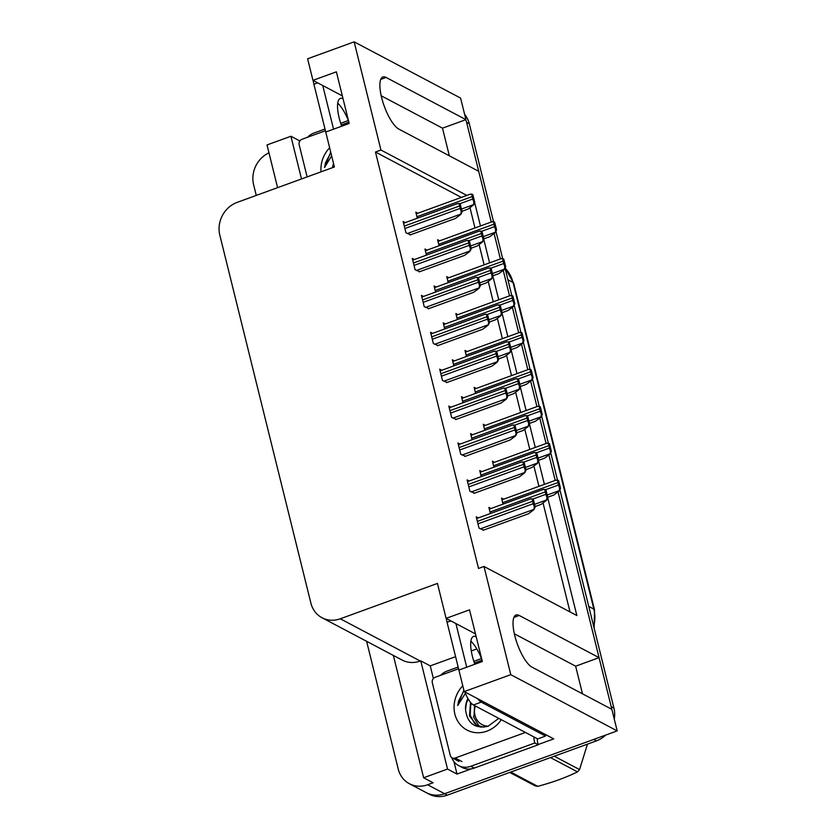 <?xml version="1.0" encoding="UTF-8"?>
<svg xmlns="http://www.w3.org/2000/svg" width="837" height="837" viewBox="0 0 837 837"><rect width="100%" height="100%" fill="white"/><g stroke="black" fill="none" stroke-linecap="round" stroke-linejoin="round"><path stroke-width="1.26" d="M559.859 489.666L613.919 708.102L611.198 706.669L558.038 491.853L599.072 657.662L519.222 615.467A27.987 8.705 70 0 0 516.042 615.017A27.987 8.705 70 0 0 514.765 635.576A27.987 8.705 70 0 0 532.008 667.141L611.857 709.337L617.193 730.889L444.604 793.717A26.229 23.582 117.9 0 1 426.357 792.691A26.229 23.582 117.9 0 0 444.604 793.717L593.768 739.416L596.478 740.85L447.314 795.15A26.229 23.582 117.9 0 1 429.067 794.125L409.408 783.735A26.229 23.582 117.9 0 1 398.234 769.067L366.616 641.299M466.816 195.408L380.94 150.032L354.166 41.85L460.591 98.086L465.927 119.639L386.066 77.443A27.987 8.705 70 0 0 382.896 76.983A27.987 8.705 70 0 0 381.62 97.552A27.987 8.705 70 0 0 398.862 129.118L478.712 171.313L491.267 222.035L466.586 122.307A26.229 23.582 117.9 0 0 465.78 119.691M433.378 678.535L430.249 665.886L455.579 656.668M471.283 650.956L476.818 648.937M471.43 768.826L457.023 774.079L453.947 761.649M354.166 41.85L307.618 58.789L312.954 80.352L336.38 71.825L349.165 123.489L325.739 132.016L334.392 166.981L237.237 202.345A26.229 23.582 -62.1 0 0 219.807 235.092L310.872 603.09A26.229 23.582 -62.1 0 0 322.046 617.758A26.229 23.582 -62.1 0 0 340.293 618.784L437.448 583.42L446.1 618.376L469.526 609.849L482.321 661.512L458.885 670.05L464.221 691.603L553.707 738.883L538.149 744.543M393.359 655.434L423.627 777.761L447.533 769.057L420.76 660.874L430.249 665.886M447.533 769.057L457.023 774.079M301.498 178.951L290.92 136.253L299.866 140.972M322.046 617.758L402.042 660.016A26.229 23.582 -62.1 0 0 420.289 661.042L420.76 660.874M290.92 136.253L267.024 144.947L277.591 187.655M256.268 195.419L253.611 184.705A26.229 23.582 117.9 0 1 268.97 152.815M423.627 777.761L433.127 782.773L427.655 784.761A26.229 23.582 117.9 0 1 409.408 783.735M464.221 691.603L510.769 674.664L617.193 730.889M494.092 233.46L500.4 258.947L494.092 233.46M503.225 270.372L509.534 295.859L503.225 270.372M512.37 307.284L518.668 332.77L512.37 307.284M521.503 344.195L527.802 369.682L521.503 344.195M530.637 381.107L536.936 406.594L530.637 381.107M539.771 418.019L546.08 443.505L539.771 418.019M548.905 454.941L555.213 480.417L548.905 454.941M510.769 674.664L483.995 566.471L576.86 615.54L547.743 497.879M544.395 484.351L538.609 460.967M535.261 447.439L529.476 424.056M526.128 410.528L520.342 387.144M516.994 373.616L511.208 350.222M507.86 336.704L502.074 313.31M498.726 299.792L492.941 276.398M489.593 262.881L483.796 239.487M480.459 225.969L474.663 202.575M599.072 657.662L575.647 666.189L582.479 693.81M449.333 155.787L442.501 128.166L465.927 119.639M446.1 618.376L475.479 633.902M312.954 80.352L342.333 95.878M461.344 197.396L375.468 152.031L478.523 568.459L483.995 566.471M375.468 152.031L380.94 150.032M570.007 611.92L543.035 502.943M538.934 486.339L533.901 466.031M529.8 449.427L524.768 429.109M520.666 412.515L515.634 392.197M511.533 375.604L506.5 355.286M502.388 338.692L497.366 318.374M493.255 301.78L488.233 281.462M484.121 264.869L479.099 244.55M474.987 227.957L469.965 207.639M405.234 222.621L403.162 221.523L405.955 232.822L410.569 234.789M414.367 259.533L412.296 258.434L415.089 269.734L419.703 271.701M423.501 296.444L421.429 295.346L424.223 306.645L428.837 308.612M432.635 333.356L430.563 332.258L433.357 343.557L437.971 345.524M441.769 370.268L439.697 369.169L442.491 380.479L447.104 382.436M460.036 444.091L457.965 442.993L460.768 454.303L465.372 456.259M469.18 481.003L467.098 479.904L469.902 491.214L474.506 493.181M478.314 517.915L476.232 516.827L479.036 528.126L483.64 530.093M450.902 407.18L448.831 406.081L451.624 417.391L456.238 419.347M427.006 250.137L424.934 249.039L426.441 255.139M436.14 287.049L434.068 285.951L435.575 292.05M445.284 323.961L443.202 322.873L444.709 328.962M454.418 360.873L452.336 359.784L453.842 365.874M463.552 397.784L461.469 396.696L462.987 402.785M472.685 434.706L470.614 433.608L472.12 439.697M481.819 471.618L479.747 470.52L481.254 476.609M490.953 508.53L488.881 507.431L490.388 513.52M417.872 213.226L415.801 212.127L417.307 218.216M503.612 499.197L501.541 498.099L503.027 504.136M494.479 462.286L492.407 461.187L493.893 467.213M476.211 388.462L474.129 387.364L475.625 393.39M467.077 351.55L464.995 350.452L466.491 356.478M457.933 314.639L455.862 313.54L457.358 319.567M448.799 277.727L446.728 276.628L448.224 282.655M485.345 425.374L483.273 424.275L484.759 430.302M439.666 240.815L437.594 239.717L439.09 245.743M442.501 128.166L381.201 95.784M575.647 666.189L514.347 633.808M611.198 706.669A26.229 23.582 117.9 0 1 611.701 709.253M464.619 114.366A26.229 23.582 117.9 0 1 469.295 123.74L493.548 221.732M495.912 231.284L502.681 258.643M505.046 268.196L511.815 295.555M514.18 305.107L520.949 332.467M523.313 342.019L530.093 369.379M532.458 378.931L539.227 406.29M541.591 415.843L548.361 443.202M550.725 452.754L557.494 480.114M613.919 708.102A26.229 23.582 117.9 0 1 614.264 719.056M605.726 735.064A26.229 23.582 117.9 0 1 596.478 740.85M495.284 232.56L495.661 229.453L496.571 229.934L495.284 232.56L489.854 236.662L483.817 238.859M492.355 221.889L493.757 221.753A4.373 1.36 70 0 0 493.997 224.18L494.594 226.597A4.373 1.36 70 0 0 495.661 229.453M493.757 221.753L494.667 222.234L496.571 229.934M473.491 204.971L473.868 201.863L474.778 202.345L473.491 204.971L468.061 209.072L462.024 211.269M470.561 194.299L471.963 194.174A4.373 1.36 70 0 0 472.204 196.59L472.8 199.007A4.373 1.36 70 0 0 473.868 201.863M471.963 194.174L472.874 194.655L474.778 202.345M460.852 214.366L461.229 211.259L462.139 211.74L460.852 214.366L455.412 218.467L410.036 234.977M457.912 203.694L459.325 203.558A4.373 1.36 70 0 0 459.565 205.986L460.162 208.403A4.373 1.36 70 0 0 461.229 211.259M459.325 203.558L460.235 204.04L462.139 211.74M337.719 103.181A26.669 8.297 -110 0 1 348.527 120.894M343.013 98.63A26.669 8.297 70 0 0 340.397 98.389A26.669 8.297 70 0 0 339.184 117.986A26.669 8.297 70 0 0 341.695 126.209M313.153 80.457A17.493 5.441 70 0 0 313.917 84.244L325.739 132.016M322.747 85.531L333.555 129.18M307.482 137.278A17.493 15.715 117.9 0 1 314.063 133.01L325.007 129.024M340.701 123.311L348.37 120.518M504.418 269.472L504.795 266.365L505.705 266.846L504.418 269.472L498.988 273.573L492.951 275.771M501.489 258.8L502.891 258.664A4.373 1.36 70 0 0 503.131 261.092L503.738 263.509A4.373 1.36 70 0 0 504.795 266.365M502.891 258.664L503.801 259.146L505.705 266.846M513.552 306.384L513.928 303.276L514.839 303.758L513.552 306.384L508.122 310.485L502.085 312.682M510.622 295.712L512.024 295.576A4.373 1.36 70 0 0 512.265 298.003L512.872 300.42A4.373 1.36 70 0 0 513.928 303.276M512.024 295.576L512.935 296.057L514.839 303.758M522.696 343.296L523.073 340.188L523.972 340.669L522.696 343.296L517.256 347.397L511.219 349.594M519.756 332.624L521.158 332.498A4.373 1.36 70 0 0 521.399 334.915L522.006 337.332A4.373 1.36 70 0 0 523.073 340.188M521.158 332.498L522.068 332.969L523.972 340.669M531.83 380.207L532.206 377.1L533.117 377.581L531.83 380.207L526.389 384.309L520.352 386.506M528.89 369.535L530.302 369.41A4.373 1.36 70 0 0 530.543 371.827L531.139 374.244A4.373 1.36 70 0 0 532.206 377.1M530.302 369.41L531.202 369.881L533.117 377.581M482.625 241.893L483.001 238.786L483.912 239.256L482.625 241.893L477.195 245.984L471.158 248.181M479.695 231.211L481.097 231.085A4.373 1.36 70 0 0 481.338 233.502L481.934 235.929A4.373 1.36 70 0 0 483.001 238.786M481.097 231.085L482.007 231.567L483.912 239.256M491.758 278.805L492.135 275.697L493.045 276.179L491.758 278.805L486.328 282.896L480.292 285.093M488.829 268.122L490.231 267.997A4.373 1.36 70 0 0 490.472 270.414L491.078 272.841A4.373 1.36 70 0 0 492.135 275.697M490.231 267.997L491.141 268.478L493.045 276.179M500.903 315.716L501.269 312.609L502.179 313.09L500.903 315.716L495.462 319.807L489.425 322.004M497.963 305.034L499.365 304.909A4.373 1.36 70 0 0 499.605 307.325L500.212 309.753A4.373 1.36 70 0 0 501.269 312.609M499.365 304.909L500.275 305.39L502.179 313.09M510.036 352.628L510.413 349.521L511.313 350.002L510.036 352.628L504.596 356.719L498.559 358.916M507.096 341.956L508.498 341.82A4.373 1.36 70 0 0 508.75 344.237L509.346 346.664A4.373 1.36 70 0 0 510.413 349.521M508.498 341.82L509.409 342.302L511.313 350.002M469.986 251.278L470.363 248.17L471.273 248.652L469.986 251.278L464.545 255.379L419.17 271.889M467.046 240.606L468.458 240.47A4.373 1.36 70 0 0 468.699 242.897L469.295 245.314A4.373 1.36 70 0 0 470.363 248.17M468.458 240.47L469.369 240.951L471.273 248.652M479.12 288.19L479.496 285.082L480.407 285.563L479.12 288.19L473.679 292.291L428.303 308.811M476.18 277.518L477.592 277.382A4.373 1.36 70 0 0 477.833 279.809L478.429 282.226A4.373 1.36 70 0 0 479.496 285.082M477.592 277.382L478.502 277.863L480.407 285.563M488.253 325.101L488.63 321.994L489.54 322.475L488.253 325.101L482.823 329.203L437.437 345.723M485.324 314.43L486.726 314.293A4.373 1.36 70 0 0 486.967 316.721L487.563 319.138A4.373 1.36 70 0 0 488.63 321.994M486.726 314.293L487.636 314.775L489.54 322.475M497.387 362.013L497.764 358.906L498.674 359.387L497.387 362.013L491.957 366.114L446.581 382.635M494.458 351.341L495.86 351.216A4.373 1.36 70 0 0 496.1 353.632L496.697 356.049A4.373 1.36 70 0 0 497.764 358.906M495.86 351.216L496.77 351.686L498.674 359.387M321.021 171.847A28.51 25.623 117.9 0 1 329.642 147.772M330.699 152.072L324.568 167.494L331.64 155.87M333.513 163.445A19.764 17.765 -62.1 0 0 332.53 167.651M333.649 163.968L332.676 167.599M307.127 176.91L299.154 144.707A4.373 3.934 117.9 0 1 302.063 139.245L325.426 130.739M341.255 124.985L348.851 122.212M330.845 152.658L325.488 162.807L324.568 167.494M501.29 719.694A28.51 25.623 117.9 0 1 486.852 731.172A28.51 25.623 117.9 0 1 457.159 720.123A28.51 25.623 117.9 0 1 462.788 685.796M467.925 698.529A19.764 17.765 -62.1 0 0 465.529 709.274C467.098 723.168 474.558 728.849 487.929 726.328L498.789 718.366M463.855 690.096L457.724 705.518L465.372 693.36M471.44 703.394L470.697 705.465L470.237 715.269L474.506 723.335L477.592 725.742M478.126 726.035L481.202 727.238M470.54 702.389L469.473 715.938L477.048 725.47L483.964 727.175M473.439 716.859L479.287 726.422M468.176 698.958L466.397 703.195L465.529 709.274M525.427 732.448L455.192 758.008A4.373 3.934 117.9 0 1 450.285 755.392L432.3 682.73A4.373 3.934 117.9 0 1 435.209 677.279L458.571 668.773M474.412 663.009L481.997 660.247M463.991 690.692L458.645 700.831L457.724 705.518M470.865 641.205A26.669 8.297 -110 0 1 481.673 658.918M476.159 636.654A26.669 8.297 70 0 0 473.543 636.413A26.669 8.297 70 0 0 472.33 656.02A26.669 8.297 70 0 0 474.841 664.233M446.309 618.48A17.493 5.441 70 0 0 447.063 622.268L458.896 670.039M464.776 691.896A17.493 5.441 70 0 0 473.428 704.974L537.689 738.925L545.504 736.079A17.493 5.441 -110 0 1 545.107 734.342M455.903 623.555L466.701 667.204M477.718 698.728A17.493 5.441 70 0 0 481.233 702.128L545.504 736.079M474.181 768.094L470.792 766.294A17.493 15.715 117.9 0 1 458.624 765.614L462.014 767.403A17.493 15.715 -62.1 0 0 474.181 768.094L538.222 744.784A17.493 15.715 117.9 0 1 537.344 738.736M458.624 765.614A17.493 15.715 117.9 0 1 451.708 757.569M440.628 675.302A17.493 15.715 117.9 0 1 447.22 671.033L458.153 667.047M538.222 744.784L534.833 742.984A17.493 15.715 117.9 0 1 533.954 736.947M470.792 766.294L534.833 742.984M473.847 661.335L481.526 658.541M554.272 756.219L579.549 769.58L587.469 744.135M579.549 769.58A47.217 42.446 117.9 0 1 577.509 771.871L550.484 757.6M510.727 772.07L537.752 786.351C552.682 782.375 565.938 777.552 577.509 771.871M537.752 786.351A47.217 42.446 117.9 0 1 535.01 785.786L509.723 772.436M488.389 726.171A16.656 14.972 117.9 0 1 474.956 715.279A16.656 14.972 117.9 0 1 475.301 705.957M474.024 716.263L474.558 705.57M540.964 417.129L541.34 414.022L542.25 414.493L540.964 417.129L535.523 421.22L529.486 423.417M538.024 406.447L539.436 406.322A4.373 1.36 70 0 0 539.677 408.738L540.273 411.166A4.373 1.36 70 0 0 541.34 414.022M539.436 406.322L540.346 406.803L542.25 414.493M550.097 454.041L550.474 450.934L551.384 451.415L550.097 454.041L544.657 458.132L538.62 460.329M547.157 443.359L548.57 443.233A4.373 1.36 70 0 0 548.81 445.65L549.407 448.077A4.373 1.36 70 0 0 550.474 450.934M548.57 443.233L549.48 443.715L551.384 451.415M559.231 490.953L559.608 487.845L560.518 488.327L559.231 490.953L553.791 495.044L547.754 497.241M556.291 480.271L557.704 480.145A4.373 1.36 70 0 0 557.944 482.562L558.541 484.989A4.373 1.36 70 0 0 559.608 487.845M557.704 480.145L558.614 480.626L560.518 488.327M519.17 389.54L519.547 386.432L520.457 386.914L519.17 389.54L513.73 393.631L507.693 395.838M516.23 378.868L517.643 378.732A4.373 1.36 70 0 0 517.883 381.149L518.48 383.576A4.373 1.36 70 0 0 519.547 386.432M517.643 378.732L518.542 379.213L520.457 386.914M528.304 426.452L528.681 423.344L529.591 423.825L528.304 426.452L522.863 430.553L516.827 432.75M525.364 415.78L526.776 415.644A4.373 1.36 70 0 0 527.017 418.061L527.613 420.488A4.373 1.36 70 0 0 528.681 423.344M526.776 415.644L527.687 416.125L529.591 423.825M537.438 463.363L537.814 460.256L538.725 460.737L537.438 463.363L531.997 467.464L525.96 469.662M534.498 452.691L535.91 452.555A4.373 1.36 70 0 0 536.151 454.983L536.747 457.4A4.373 1.36 70 0 0 537.814 460.256M535.91 452.555L536.82 453.037L538.725 460.737M546.571 500.275L546.948 497.168L547.858 497.649L546.571 500.275L541.131 504.376L535.094 506.573M543.642 489.603L545.044 489.467A4.373 1.36 70 0 0 545.285 491.894L545.881 494.311A4.373 1.36 70 0 0 546.948 497.168M545.044 489.467L545.954 489.948L547.858 497.649M506.521 398.925L506.898 395.817L507.808 396.299L506.521 398.925L501.091 403.026L455.715 419.546M503.592 388.253L504.993 388.127A4.373 1.36 70 0 0 505.234 390.544L505.841 392.961A4.373 1.36 70 0 0 506.898 395.817M504.993 388.127L505.904 388.598L507.808 396.299M515.655 435.847L516.031 432.739L516.942 433.21L515.655 435.847L510.225 439.938L464.849 456.458M512.725 425.165L514.127 425.039A4.373 1.36 70 0 0 514.368 427.456L514.975 429.883A4.373 1.36 70 0 0 516.031 432.739M514.127 425.039L515.037 425.52L516.942 433.21M524.799 472.759L525.176 469.651L526.075 470.132L524.799 472.759L519.358 476.849L473.983 493.37M521.859 462.076L523.261 461.951A4.373 1.36 70 0 0 523.502 464.368L524.108 466.795A4.373 1.36 70 0 0 525.176 469.651M523.261 461.951L524.171 462.432L526.075 470.132M533.933 509.67L534.309 506.563L535.22 507.044L533.933 509.67L528.492 513.761L483.116 530.281M530.993 498.988L532.405 498.862A4.373 1.36 70 0 0 532.646 501.279L533.242 503.707A4.373 1.36 70 0 0 534.309 506.563M532.405 498.862L533.305 499.344L535.22 507.044M380.751 79.379L386.066 77.443M427.655 784.761L447.314 795.15M340.293 618.784L420.289 661.042M513.897 617.403L519.222 615.467M507.913 279.767L513.008 282.467A8.747 2.699 -13.9 0 1 513.688 283.199L594.532 609.87A8.747 2.699 166.1 0 0 593.851 609.127L513.008 282.467A34.976 31.44 -62.1 0 0 505.098 268.102M593.726 626.536A34.976 31.44 -62.1 0 0 593.851 609.127L588.756 606.427M469.295 123.74L466.586 122.307M483.263 236.641L494.949 232.383M481.578 231.336L494.594 226.597M438.724 244.299L493.997 224.18M461.469 209.051L473.156 204.793M459.722 203.778L472.8 199.007M416.931 216.71L472.204 196.59M407.326 233.544L460.507 214.188M404.888 228.522L460.162 208.403M404.292 226.105L459.565 205.986M317.704 82.863L313.917 84.244M492.397 273.553L504.083 269.294M490.712 268.248L503.738 263.509M447.858 281.211L503.131 261.092M501.53 310.464L513.217 306.206M499.846 305.16L512.872 300.42M457.002 318.123L512.265 298.003M510.664 347.376L522.351 343.118M508.99 342.071L522.006 337.332M466.136 355.034L521.399 334.915M519.808 384.288L531.485 380.029M518.124 378.983L531.139 374.244M475.27 391.946L530.543 371.827M470.603 245.963L482.29 241.705M468.856 240.69L481.934 235.929M426.064 253.621L481.338 233.502M479.737 282.875L491.424 278.627M477.99 277.602L491.078 272.841M435.198 290.533L490.472 270.414M488.871 319.786L500.557 315.539M487.124 314.513L500.212 309.753M444.342 327.445L499.605 307.325M498.005 356.698L509.691 352.45M496.268 351.425L509.346 346.664M453.476 364.357L508.75 344.237M416.46 270.466L469.651 251.1M414.022 265.434L469.295 245.314M413.426 263.017L468.699 242.897M425.594 307.378L478.785 288.012M423.156 302.345L478.429 282.226M422.559 299.928L477.833 279.809M434.727 344.289L487.919 324.923M432.29 339.257L487.563 319.138M431.693 336.84L486.967 316.721M443.861 381.201L497.052 361.835M441.434 376.169L496.697 356.049M440.827 373.752L496.1 353.632M455.192 758.008L461.961 761.597M450.861 620.887L447.063 622.268M473.428 704.974L481.233 702.128M528.942 421.199L540.618 416.941M527.258 415.895L540.273 411.166M484.403 428.858L539.677 408.738M538.076 458.111L549.763 453.863M536.391 452.817L549.407 448.077M493.537 465.77L548.81 445.65M547.21 495.023L558.896 490.775M545.525 489.729L558.541 484.989M502.671 502.681L557.944 482.562M507.149 393.61L518.825 389.362M505.402 388.337L518.48 383.576M462.61 401.268L517.883 381.149M516.283 430.521L527.969 426.274M514.535 425.248L527.613 420.488M471.744 438.18L527.017 418.061M525.416 467.444L537.103 463.185M523.669 462.16L536.747 457.4M480.877 475.102L536.151 454.983M534.55 504.355L546.237 500.097M532.803 499.072L545.881 494.311M490.011 512.014L545.285 491.894M452.995 418.113L506.186 398.747M450.568 413.08L505.841 392.961M449.961 410.664L505.234 390.544M462.139 455.025L515.32 435.658M459.701 450.003L514.975 429.883M459.105 447.575L514.368 427.456M471.273 491.936L524.454 472.581M468.835 486.914L524.108 466.795M468.239 484.487L523.502 464.368M480.407 528.848L533.587 509.492M477.969 523.826L533.242 503.707M477.372 521.399L532.646 501.279M594.532 609.87L594.144 628.221M505.129 268.028L513.688 283.199M438.013 241.412L492.219 221.679M416.219 213.833L470.425 194.1M403.58 223.217L457.787 203.485M447.146 278.323L501.353 258.591M456.28 315.235L510.497 295.503M465.414 352.147L519.631 332.415M474.558 389.069L528.764 369.337M425.353 250.744L479.559 231.012M434.487 287.656L488.693 267.924M443.62 324.568L497.837 304.835M452.765 361.479L506.971 341.747M412.714 260.129L466.92 240.397M421.848 297.041L476.054 277.309M430.982 333.953L485.188 314.22M440.116 370.864L494.322 351.142M452.147 757.841L458.927 761.419M483.692 425.981L537.898 406.248M492.826 462.892L547.032 443.16M501.959 499.804L556.166 480.072M461.898 398.391L516.105 378.659M471.032 435.303L525.238 415.57M480.166 472.214L534.372 452.482M489.3 509.126L543.506 489.394M449.249 407.786L503.455 388.054M458.383 444.698L512.6 424.966M467.517 481.61L521.733 461.878M476.661 518.521L530.867 498.789"/></g></svg>
